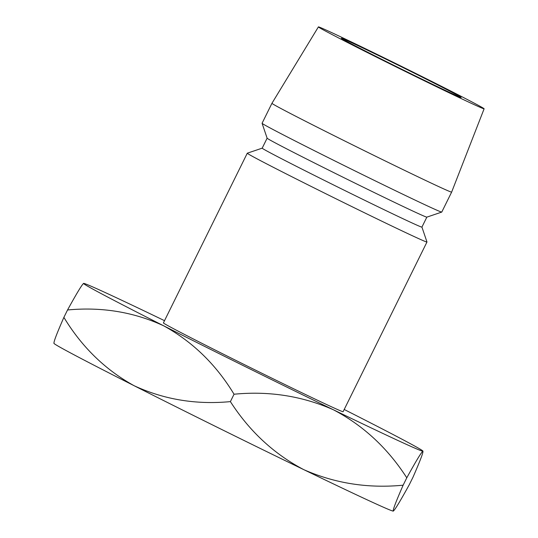 <?xml version="1.0" encoding="UTF-8"?>
<svg xmlns="http://www.w3.org/2000/svg" width="538" height="538" viewBox="0 0 538 538"><rect width="100%" height="100%" fill="white"/><g stroke="black" fill="none" stroke-linecap="round" stroke-linejoin="round"><path stroke-width="0.81" d="M432.841 82.482A66.813 1.036 -153.7 0 1 461.153 97.452A66.813 1.036 -153.7 0 1 430.171 83.148A66.813 1.036 -153.7 0 1 369.667 53.222A66.813 1.036 -153.7 0 1 341.361 38.252A66.813 1.036 -153.7 0 1 372.336 52.556A66.813 1.036 -153.7 0 1 432.841 82.482M247.278 153.209L163.417 322.894A100.216 1.547 26.3 0 0 205.879 345.356A100.216 1.547 26.3 0 0 296.64 390.245A100.216 1.547 26.3 0 0 343.103 411.704L426.97 242.013A100.216 1.547 26.3 0 0 426.97 241.986A100.216 1.547 26.3 0 1 380.5 220.56A100.216 1.547 26.3 0 1 289.747 175.67A100.216 1.547 26.3 0 1 247.278 153.209A100.216 1.547 26.3 0 1 247.298 153.189L262.201 148.152A89.086 1.379 26.3 0 0 299.942 168.125A89.086 1.379 26.3 0 0 380.615 208.024A89.086 1.379 26.3 0 0 421.92 227.103L426.849 217.13L441.745 212.086A100.216 1.547 26.3 0 0 441.765 212.073L451.638 192.106A100.216 1.547 26.3 0 1 405.168 170.647A100.216 1.547 26.3 0 1 314.407 125.764A100.216 1.547 26.3 0 1 271.946 103.303A100.216 1.547 26.3 0 0 271.946 103.303L262.08 123.263A100.216 1.547 26.3 0 0 262.08 123.289A100.216 1.547 26.3 0 0 304.542 145.724A100.216 1.547 26.3 0 0 394.69 190.317A100.216 1.547 26.3 0 0 441.745 212.086M262.194 148.158L267.124 138.185A89.086 1.379 26.3 0 0 304.878 158.145A89.086 1.379 26.3 0 0 385.006 197.782A89.086 1.379 26.3 0 0 426.836 217.13M444.953 88.084A92.422 1.426 26.3 0 0 361.301 46.712A92.422 1.426 26.3 0 0 318.402 26.9A92.422 1.426 26.3 0 0 357.562 47.62A92.422 1.426 26.3 0 0 441.308 89.039A92.422 1.426 26.3 0 0 484.113 108.804A92.422 1.426 26.3 0 0 444.953 88.084M344.206 409.479A189.302 2.925 -153.7 0 1 422.969 451.12A189.302 2.925 -153.7 0 1 422.888 451.214A189.302 2.925 -153.7 0 1 333.385 409.768A189.302 2.925 -153.7 0 1 163.76 325.853A189.302 2.925 -153.7 0 1 83.592 283.391A189.302 2.925 -153.7 0 1 83.632 283.385A189.302 2.925 -153.7 0 1 164.514 320.668M83.632 283.385C82.045 284.508 76.678 293.371 67.539 309.975C101.803 306.741 133.875 312.033 163.76 325.853C192.678 341.805 216.108 364.596 234.043 394.226C269.04 390.83 302.161 396.008 333.385 409.768C363.231 425.444 387.696 448.12 406.789 477.805C415.867 461.288 421.234 452.424 422.888 451.214L422.969 451.12M422.888 451.214C423.487 452.095 420.205 460.73 413.036 477.119L409.384 484.509C400.299 501.026 394.939 509.889 393.285 511.1A189.302 2.925 -153.7 0 1 303.788 469.654A189.302 2.925 -153.7 0 1 134.164 385.739A189.302 2.925 -153.7 0 1 53.955 343.365L53.887 343.163M393.325 511.093L393.339 511.087A189.302 2.925 -153.7 0 1 393.325 511.093A189.302 2.925 -153.7 0 1 393.285 511.1C392.686 510.219 395.968 501.584 403.137 485.189C368.133 488.585 335.019 483.406 303.788 469.654C273.95 453.978 249.477 431.294 230.392 401.617C196.128 404.852 164.05 399.559 134.164 385.739C105.246 369.788 81.823 346.997 63.887 317.366C56.752 333.668 53.464 342.303 54.035 343.271M230.392 401.617L234.043 394.226M403.137 485.189L406.789 477.805M63.887 317.366L67.539 309.975M267.13 138.205L262.08 123.289M318.402 26.9L271.946 103.296M484.113 108.804L451.638 192.106M421.926 227.09L426.97 241.986"/></g></svg>
